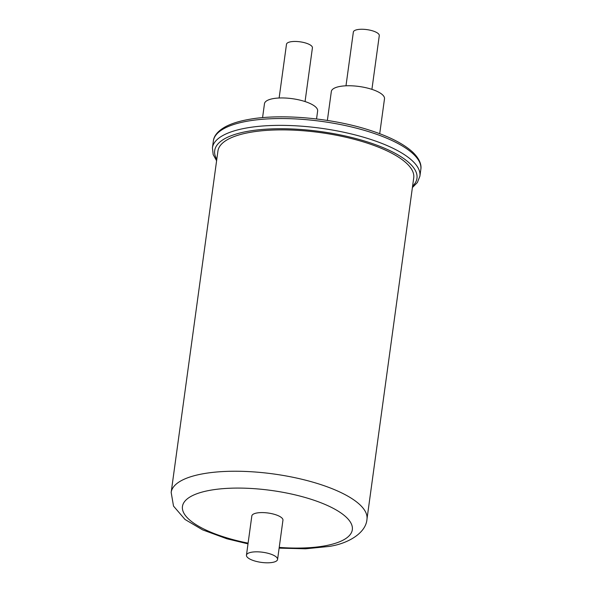 <?xml version="1.0" encoding="UTF-8"?>
<svg xmlns="http://www.w3.org/2000/svg" width="592" height="592" viewBox="0 0 592 592"><rect width="100%" height="100%" fill="white"/><g stroke="black" fill="none" stroke-linecap="round" stroke-linejoin="round"><path stroke-width="0.89" d="M249.469 132.475A98.812 32.175 7.8 0 1 357.191 140.097A98.812 32.175 7.8 0 1 413.727 177.866L366.966 519.236A98.812 32.175 7.8 0 0 310.43 481.466A98.812 32.175 7.8 0 0 202.708 473.837A98.812 32.175 7.8 0 0 171.169 492.411L217.93 151.049A98.812 32.175 7.8 0 1 249.469 132.475M272.557 562.4A15.703 5.113 -172.2 0 0 277.574 559.447A15.703 5.113 -172.2 0 0 268.59 553.446A15.703 5.113 -172.2 0 0 251.467 552.232A15.703 5.113 -172.2 0 0 246.45 555.185A15.703 5.113 -172.2 0 0 255.441 561.186A15.703 5.113 -172.2 0 0 272.557 562.4M277.574 559.447L282.946 520.213A15.703 5.113 -172.2 0 0 273.963 514.211A15.703 5.113 -172.2 0 0 256.839 512.998A15.703 5.113 -172.2 0 0 251.829 515.95L246.45 555.185M279.128 98.006L286.491 44.259A13.091 4.262 7.8 0 1 290.665 41.795A13.091 4.262 7.8 0 1 304.932 42.809A13.091 4.262 7.8 0 1 312.421 47.811L305.058 101.558M345.987 85.803L353.35 32.057A13.091 4.262 7.8 0 1 357.524 29.6A13.091 4.262 7.8 0 1 371.791 30.614A13.091 4.262 7.8 0 1 379.28 35.616L371.917 89.355M262.567 117.645L264.476 103.696A26.832 8.739 7.8 0 1 273.038 98.649A26.832 8.739 7.8 0 1 302.29 100.721A26.832 8.739 7.8 0 1 317.638 110.978L316.55 118.955M327.369 120.442L331.335 91.494A26.832 8.739 7.8 0 1 339.897 86.454A26.832 8.739 7.8 0 1 369.149 88.526A26.832 8.739 7.8 0 1 384.497 98.775L379.716 133.696M279.224 547.4A85.729 27.913 -172.2 0 0 324.956 545.831A85.729 27.913 -172.2 0 0 329.951 506.671A85.729 27.913 -172.2 0 0 209.82 490.339A85.729 27.913 -172.2 0 0 185.17 515.203A85.729 27.913 -172.2 0 0 248.1 543.138M412.594 186.14A102.083 33.241 -172.2 0 0 369.837 142.709A102.083 33.241 -172.2 0 0 247.271 131.417A102.083 33.241 -172.2 0 0 216.798 159.315M216.598 160.728L213.179 154.601L212.432 147.793A104.703 34.092 7.8 0 1 245.85 128.116A104.703 34.092 7.8 0 1 359.995 136.197A104.703 34.092 7.8 0 1 419.898 176.216L420.831 169.393A104.703 34.092 -172.2 0 0 360.928 129.374A104.703 34.092 -172.2 0 0 246.783 121.293A104.703 34.092 -172.2 0 0 213.364 140.97C213.705 137.159 216.435 131.535 226.122 126.392C231.886 123.454 239.205 121.175 248.07 119.562C280.231 113.405 332.016 117.963 369.563 130.181C389.018 136.412 403.315 143.664 412.469 151.915C420.416 159.477 421.534 165.627 420.831 169.393M279.121 548.133L305.598 548.799L328.982 546.446C347.238 543.893 365.952 533.436 366.966 519.236M412.402 187.553L417.36 182.543L419.898 176.216M212.432 147.793L213.364 140.97M248.004 543.87L226.928 538.787L202.627 529.877L185.015 519.465L173.515 506.093L171.169 492.411"/></g></svg>
